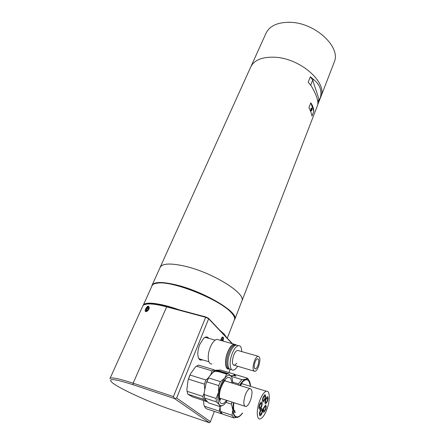 <?xml version="1.0" encoding="UTF-8"?>
<svg xmlns="http://www.w3.org/2000/svg" width="445" height="445" viewBox="0 0 445 445"><rect width="100%" height="100%" fill="white"/><g stroke="black" fill="none" stroke-linecap="round" stroke-linejoin="round"><path stroke-width="0.67" d="M267.178 408.566C264.998 414.562 262.672 418.005 260.203 418.906C256.676 420.019 256.209 410.284 259.457 401.351C261.666 395.427 263.963 392.062 266.338 391.244C269.909 390.182 270.315 399.782 267.178 408.566M146.566 308.413L146.416 308.074L147.924 306.828L148.541 307.923L149.064 308.079M146.416 308.074L148.541 307.923M148.296 309.781L147.812 309.642C146.544 311.161 145.832 311.272 145.671 309.981L147.812 309.642M148.947 308.48L146.933 308.619M222.556 340.203L222.634 340.97M222.817 340.508L222.038 340.803M220.815 339.39L221.198 339.401C221.732 338.072 222.261 337.566 222.8 337.877L223.09 338.69L221.198 339.401M221.02 340.52L222.15 340.086M234.276 320.111L234.576 319.343C234.91 317.847 234.103 315.944 232.162 313.636L231.083 312.457C219.808 299.613 173.133 280.845 157.958 283.059C154.426 283.382 152.407 284.399 151.895 286.107L143.329 305.064M143.095 305.531C144.18 301.237 159.827 302.861 179.602 309.959M219.563 330.023L224.191 334.078L226.555 337.438M145.849 304.241L147.974 303.863M231.923 313.113L230.855 311.939C219.685 299.212 173.544 280.667 158.509 282.859L154.905 283.615M317.124 106.489L317.691 104.964C318.537 100.954 316.395 94.618 311.266 85.963L308.201 82.164L310.365 76.768L313.77 79.666C320.194 84.895 322.297 91.27 320.077 98.801L317.786 104.492M313.786 111.389L311.973 116.062C311.572 113.714 310.56 110.877 308.936 107.551L310.788 102.828C312.679 105.448 313.675 108.302 313.786 111.389L310.788 102.828M320.528 97.694L321.118 96.165C327.064 82.069 300.314 58.456 275.177 57.238C261.944 56.671 253.683 60.17 250.39 67.735L160.306 266.956M159.905 267.935L159.961 267.723C161.702 263.479 169.768 262.906 184.158 266.004C211.631 272.017 245.679 293.021 242.019 300.714L241.591 301.738M152.223 284.922L159.989 267.74C161.735 263.496 169.795 262.923 184.169 266.021C211.62 272.029 245.646 293.016 241.985 300.703L241.663 301.549M151.784 286.352L151.901 285.623C153.481 281.741 161.502 281.479 175.964 284.839C203.599 291.347 238.325 312.001 234.916 318.993L234.187 320.344M333.822 63.235L334.445 61.621C340.686 46.692 315.093 22.856 290.424 22.311C277.424 22.094 269.175 25.982 265.687 33.981L251.203 66.01M311.711 110.416C312.073 109.053 312.001 108.246 311.494 107.996L311.061 108.558C310.699 109.926 310.771 110.733 311.278 110.977L311.711 110.416M318.776 101.938L318.959 99.068L317.836 101.972M320.077 98.801L318.959 99.068L312.674 80.128L310.365 76.768M313.77 79.666L312.674 80.128L310.66 85.184M290.641 22.306L288.049 22.25M258.69 366.157C257.544 369.183 256.303 370.924 254.963 371.391C252.71 370.896 252.487 367.559 254.284 361.379C255.436 358.375 256.67 356.656 257.983 356.211C260.23 356.718 260.47 360.033 258.69 366.157M255.03 362.185C255.797 360.183 256.62 359.032 257.499 358.737C258.996 359.07 259.157 361.284 257.966 365.373C257.204 367.386 256.376 368.549 255.486 368.855C253.984 368.521 253.834 366.302 255.03 362.185M249.306 381.015L247.548 378.228L245.801 379.235C243.81 379.769 241.713 381.816 239.51 385.364M250.546 386.388C250.363 383.156 249.634 380.964 248.366 379.813L245.801 379.235L241.88 379.613L238.476 383.901L238.353 385.008M233.375 402.519L232.835 410.084C233.258 415.736 234.977 418.116 238.008 417.226L240.267 415.786L242.608 413.132M231.817 402.019L231.489 404.16L232.835 410.084L232.029 415.257L234.009 417.938L239.054 416.709M230.899 375.958L236.506 374.89L247.548 378.228M241.88 379.613L231.222 376.364M232.029 415.257L220.776 411.519L222.088 413.644L222.834 414.212L234.009 417.938M220.776 411.519L220.281 410.118L220.08 406.624L219.368 411.197L221.477 413.783L222.161 413.716M226.116 402.419L231.489 404.16M220.342 399.126L220.197 400.105M232.652 382.105L238.476 383.901M220.581 411.002L220.281 410.118M219.997 399.866L220.142 398.898M146.205 311.127C145.181 308.797 150.588 304.402 148.908 309.192C147.862 310.96 146.961 311.606 146.205 311.122M145.626 308.88C147.54 305.743 148.719 305.309 149.153 307.578L148.769 308.919C147.979 310.454 147.084 311.361 146.071 311.639C145.031 311.65 144.886 310.732 145.626 308.88M146.244 309.748L147.128 308.023M202.469 359.749C201.24 360.344 200.194 360.222 199.332 359.376C197.18 356.306 197.302 351.378 199.699 344.586L203.588 338.4C205.768 336.476 207.492 336.459 208.755 338.35M207.665 338.039L205.607 337.332L204.038 338.005M220.575 340.392L222.011 337.232C223.529 336.581 223.868 337.844 223.028 341.009L223.001 341.076M222.189 340.597L222.567 338.884M109.898 378.734C110.532 376.882 118.281 378.361 133.138 383.184L173.422 396.578L205.668 317.291L166.441 306.794C158.209 304.63 151.929 303.696 147.607 304.002C144.636 304.252 142.951 305.07 142.567 306.472L110.043 378.406M232.507 343.746L208.488 318.275L205.851 316.974L166.819 306.544C158.676 304.402 152.463 303.479 148.179 303.785L144.953 304.469M173.422 396.578L174.512 398.553L209.423 422.75L171.559 409.767C149.069 402.135 119.038 388.496 112.14 382.544C107.312 378 114.321 378.74 133.166 384.753L133.138 383.184L166.819 306.544M208.488 318.275L208.661 318.765L205.668 317.291L205.851 316.974M133.166 384.753L174.512 398.553L176.62 398.014L210.457 421.682L214.334 411.403M232.145 343.646L208.661 318.765L176.62 398.014M228.98 372.571L230.193 369.361M209.423 422.75L210.457 421.682M198.281 357.496L199.099 358.787L201.374 359.426M261.632 406.641C261.048 408.226 260.431 409.139 259.774 409.367C258.801 409.15 258.729 407.603 259.557 404.728C260.147 403.148 260.764 402.241 261.41 402.019C262.389 402.241 262.461 403.782 261.632 406.641M259.908 405.05L261.143 403.242C261.793 403.387 261.844 404.416 261.293 406.324L260.052 408.143C259.402 407.993 259.352 406.964 259.908 405.05M208.922 376.954L206.124 383.206L206.869 381.871L218.712 385.587L220.442 381.632L208.616 377.961L208.922 376.954L213.8 371.258L214.963 370.546L226.655 374.095L228.508 373.666L216.871 370.134L214.963 370.546M206.869 381.871L208.616 377.961M232.64 383.245C232.724 380.225 232.296 377.994 231.356 376.553L230.766 375.88C229.142 374.584 227.111 375.352 224.692 378.178C221.877 381.777 219.824 386.505 218.534 392.368C217.444 398.18 217.7 402.263 219.307 404.622C220.642 406.196 222.378 406.051 224.514 404.182L227.384 400.589M218.712 385.587L218.534 392.368L216.098 398.436L204.261 394.604L204.121 392.985L206.124 383.206M216.32 401.852L219.307 404.622L220.036 406.624L208.371 402.792L204.528 398.42L204.516 398.002L216.32 401.852L216.098 398.436M226.655 374.095L224.692 378.178L220.442 381.632M231.356 376.553L228.508 373.666M223.218 405.145L220.036 406.624M204.528 398.42L204.121 392.985M204.261 394.604L204.516 398.002M267.512 401.206L265.726 403.854C264.781 403.632 264.714 402.108 265.526 399.282L267.306 396.651C268.252 396.873 268.318 398.392 267.512 401.206M265.86 399.604L267.045 397.847C267.679 397.997 267.723 399.009 267.184 400.889L265.993 402.653C265.365 402.503 265.32 401.49 265.86 399.604M262.027 413.088C261.443 414.69 260.82 415.608 260.169 415.836C259.213 415.624 259.146 414.089 259.969 411.247C260.559 409.65 261.176 408.744 261.821 408.516C262.778 408.733 262.845 410.257 262.027 413.088M260.314 411.558L261.549 409.734C262.188 409.878 262.233 410.896 261.688 412.782L260.447 414.618C259.813 414.473 259.769 413.45 260.314 411.558M265.659 409.656L263.846 412.354C262.912 412.137 262.845 410.618 263.657 407.804L265.465 405.117C266.399 405.339 266.466 406.852 265.659 409.656M263.991 408.115L265.198 406.324C265.826 406.469 265.865 407.475 265.331 409.35L264.119 411.147C263.496 411.002 263.451 409.99 263.991 408.115M207.186 401.718L192.646 396.951L187.784 394.181L203.437 399.304L202.82 396.412L187.123 391.305L186.861 389.759L188.018 380.436L189.42 376.259L190.471 373.895L195.338 367.058L196.495 366.174L212.076 370.924L214.117 369.817L198.604 365.106L196.495 366.174M188.018 380.436L190.471 373.895M217.433 371.725C215.369 370.474 212.927 371.82 210.101 375.764M208.494 377.727L205.885 379.991L190.16 375.074M188.624 379.162L204.372 384.141L205.885 379.991M204.372 384.141L204.789 389.725M215.258 370.418L214.117 369.817M212.076 370.924L210.563 375.04M203.437 399.304L206.424 400.773M204.105 393.374L202.82 396.412M187.573 393.547L186.861 389.759M187.123 391.305L187.784 394.181M265.064 399.271L263.251 401.935C262.283 401.713 262.211 400.172 263.034 397.307L264.842 394.659C265.81 394.882 265.882 396.423 265.064 399.271M263.373 397.635L264.58 395.866C265.226 396.017 265.276 397.046 264.725 398.948L263.518 400.723C262.873 400.572 262.828 399.543 263.373 397.635M236.773 363.348L234.465 365.323C232.079 364.783 231.795 361.479 233.619 355.405C234.799 352.457 236.078 350.777 237.463 350.371L238.598 350.693M241.741 351.589C241.607 347.411 240.478 345.431 238.348 345.654C236.106 346.31 234.014 349.041 232.084 353.842C228.902 361.857 229.748 371.141 233.453 370.079C234.815 369.762 236.2 368.488 237.613 366.252M237.986 345.548L236.128 345.025C233.87 345.682 231.773 348.402 229.837 353.191C226.65 361.19 227.512 370.468 231.239 369.411M236.885 345.237L235.021 344.714C232.757 345.365 230.655 348.085 228.719 352.868C225.693 360.478 226.277 369.433 229.698 369.128M235.444 344.669L233.914 344.402C231.645 345.053 229.542 347.768 227.601 352.546C224.569 360.144 225.164 369.094 228.591 368.794M235.889 344.708L233.964 344.157C231.645 344.819 229.498 347.589 227.517 352.462C224.258 360.611 225.153 370.068 228.975 369M218.84 339.908L216.849 339.346C214.44 339.963 212.226 342.672 210.212 347.473C206.892 355.494 207.915 364.872 211.892 363.882M199.427 359.076L208.839 361.657M206.586 337.738L205.851 337.304M250.624 399.966C249.178 403.787 247.62 405.99 245.946 406.58C243.376 406.057 243.142 402.224 245.245 395.088C246.697 391.294 248.243 389.125 249.879 388.574C252.443 389.102 252.693 392.902 250.624 399.966M236 376.142L233.08 375.441M235.572 374.907L234.96 374.378L233.252 375.396M232.485 375.574L230.677 375.803M217.555 370.346L220.264 369.934L234.96 374.378M219.368 411.197L204.4 406.224L205.518 407.987L206.614 408.827L221.477 413.783M204.4 406.224L203.893 404.85L203.543 400.522M311.628 110.165C311.033 110.822 310.877 110.366 311.144 108.808C311.739 108.157 311.901 108.608 311.628 110.165M242.525 383.646L242.859 384.024M234.882 410.601L233.942 410.746M233.564 402.58C231.255 415.669 236.512 421.298 242.375 413.055M250.312 386.316C249.055 377.794 245.529 377.499 239.727 385.437M224.608 380.047L226.004 381.193M231.695 382.95C231.684 374.111 224.847 376.181 221.037 386.688C216.125 398.987 220.492 409.255 226.433 400.283M220.731 398.442L219.585 398.764M266.338 391.244L241.713 383.673M222.8 337.877L222.439 337.049M158.509 282.859L157.958 283.059M230.855 311.939L231.083 312.457M234.576 319.343L227.278 338.206M321.118 96.165L319.977 99.118M317.619 105.22L242.019 300.714M241.985 300.703L234.916 318.993M334.445 61.621L321.223 95.82M253.889 371.069L233.325 364.983M257.983 356.211L237.463 350.371M255.486 368.855L254.768 368.644M311.072 110.911L311.634 110.26C311.834 108.513 311.761 107.773 311.405 108.035M234.443 410.713L235.221 412.448C234.309 413.794 232.869 407.392 233.959 402.708M240.306 385.615L241.685 383.851M248.366 379.813L247.715 378.361M146.783 311.316L146.071 311.639M148.179 303.785L147.607 304.002M199.099 358.787L199.332 359.376M199.955 359.132L201.112 359.477M219.552 398.609L220.575 400.105C218.895 400.361 218.979 391.962 221.271 387.017C222.711 383.685 223.918 381.56 224.892 380.647L224.436 380.275M216.086 370.179L227.745 373.717M238.348 345.654L236.128 345.025M235.021 344.714L233.914 344.402M233.964 344.157L216.849 339.346M215.113 340.141L205.345 337.388M244.678 406.168L219.457 398.03M249.879 388.574L224.769 380.809"/></g></svg>
